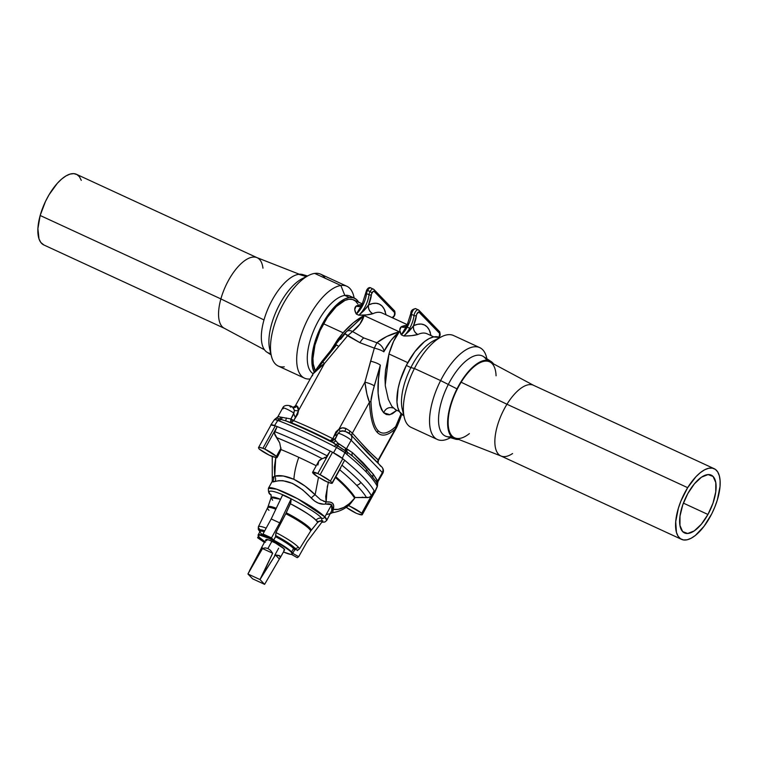 <?xml version="1.0" encoding="UTF-8"?>
<svg xmlns="http://www.w3.org/2000/svg" width="758" height="758" viewBox="0 0 758 758"><rect width="100%" height="100%" fill="white"/><g stroke="black" fill="none" stroke-linecap="round" stroke-linejoin="round"><path stroke-width="1.14" d="M707.944 514.464L683.394 503.132L707.944 514.464L713.003 503.123L715.751 491.923L715.789 482.562L713.089 476.469L708.076 474.574L701.51 477.161L694.394 483.841L687.8 493.591A31.836 13.71 -65.2 0 1 711.222 475.124A31.836 13.71 -65.2 0 1 707.944 514.464A31.836 13.71 -65.2 0 1 684.531 532.94A31.836 13.71 -65.2 0 1 687.8 493.591L682.75 504.932L679.992 516.141L679.964 525.502L682.655 531.595L687.667 533.49L694.233 530.903L701.358 524.223L707.944 514.464M279.361 559.025L264.618 584.361L259.975 579.548L247.923 573.986L252.575 578.799L264.618 584.361L279.361 559.025L275.438 554.951L279.996 556.012L280.081 558.049L284.591 549.882A10.64 1.582 -151.1 0 0 271.923 541.25L267.915 548.498L270.511 550.346L272.681 553.245L261.927 576.165L275.438 554.951L279.361 559.025L280.365 557.329L279.361 559.025M294.597 549.872L294.597 549.872A19.755 2.947 -151.1 0 0 293.545 548.47L291.641 551.909L284.515 546.442L273.666 540.151L275.704 536.389L275.95 532.571L286.24 512.787A24.711 3.686 28.9 0 1 309.889 528.089A8.651 7.694 -44 0 0 309.283 528.951A24.597 3.667 -151.1 0 0 285.775 513.735L290.882 502.365L291.11 498.906L279.711 522.878L271.497 537.896L262.988 533.973L271.203 518.946L279.711 522.878L271.497 537.896L273.666 540.151A19.755 2.947 28.9 0 1 291.641 551.909A19.755 2.947 -151.1 0 1 292.702 553.321L298.671 556.694L307.066 541.799L298.671 556.694L297.259 557.68L291.47 554.401L297.259 557.68L298.671 556.694L292.702 553.321L294.597 549.872A19.755 2.947 -151.1 0 0 293.545 548.47A19.755 2.947 -151.1 0 0 275.571 536.711L275.704 535.669A20.627 3.07 28.9 0 1 294.663 548.053A0.862 0.767 -44 0 0 293.545 548.47L291.641 551.909A19.755 2.947 28.9 0 1 292.702 553.321L294.824 549.616L297.941 549.995L299.514 548.877A23.479 3.496 -151.1 0 0 298.178 547.001A2.596 2.312 136 0 1 294.881 548.148A20.883 3.108 28.9 0 1 296.027 549.702L297.941 549.995L299.514 548.877L310.704 530.979L317.517 522.518A26.445 3.942 -151.1 0 0 315.982 520.272A5.192 4.614 136 0 1 321.733 518.301L321.904 522.091L321.733 518.301A2.596 2.312 -44 0 0 324.86 516.947L331.625 504.705L329.067 503.748L323.704 504.212L318.256 503.075L314.598 501.029L302.461 489.696L292.55 483.433L282.933 480.686L278.755 480.667L273.202 481.917L272.236 481.832L272.33 481.207M272.747 480.686L273.382 480.022A5.192 4.775 47.7 0 0 273.799 477.796C271.999 478.156 272.311 477.606 274.728 476.119C279.749 474.887 286.136 475.948 293.886 479.312L304.972 486.011L315.12 494.775L318.521 477.218A101.572 15.132 -151.1 0 0 317.507 476.697A11.237 1.677 28.9 0 1 313.244 473.456A11.237 1.677 28.9 0 1 312.618 472.272A11.237 1.677 28.9 0 1 317.81 473.532L330.204 451.076L326.196 457.093L320.227 459.566L318.853 460.997L312.618 472.272M323.533 501.275L326.148 501.957A5.192 3.619 -95.3 0 0 325.447 504.061C320.568 504.743 315.84 502.744 311.244 498.044C298.301 484.286 286.287 478.743 275.201 481.406L272.264 481.311L268.427 488.266A33.295 4.955 28.9 0 1 293.403 496.528A33.295 4.955 28.9 0 1 324.86 516.947L297.581 498.707L276.556 489.156L268.427 488.266C268.275 492.027 268.986 494.121 270.549 494.538L271.231 495.22M291.119 552.051L291.29 551.748A19.329 2.88 -151.1 0 0 273.022 539.895A19.329 2.88 -151.1 0 0 258.525 535.101A19.329 2.88 -151.1 0 0 258.478 535.262L259.928 534.788L263.737 535.783L275.865 541.383L282.327 545.125L291.29 551.748L282.156 545.428L269.166 538.398L259.757 535.091L258.307 535.555L259.444 537.422A19.329 2.88 28.9 0 1 258.364 535.394A19.329 2.88 28.9 0 1 272.861 540.198A19.329 2.88 28.9 0 1 291.119 552.051A19.329 2.88 28.9 0 1 292.2 554.079A19.329 2.88 28.9 0 1 283.435 551.985L290.807 554.392L292.256 553.918L291.119 552.051M318.597 521.532L322.832 520.85L319.923 520.907L317.517 522.518L318.597 521.532L316.598 520.954M327.058 514.436L330.573 513.469L331.758 510.598L331.625 504.705L324.86 516.947A33.295 4.955 28.9 0 1 326.726 520.443L324.86 516.947A2.596 2.312 136 0 1 321.733 518.301C318.54 514.17 306.81 506.875 286.543 496.424C267.887 487.896 267.072 491.421 270.957 494.86A2.596 2.312 136 0 1 270.53 494.519A2.596 2.312 -44 0 0 270.957 494.86L270.957 494.86C267.072 491.421 267.887 487.896 286.543 496.424C306.81 506.875 318.54 514.17 321.733 518.301A5.192 4.614 -44 0 0 315.982 520.272C313.878 517.42 305.341 511.906 290.361 503.729L291.11 498.906L279.711 522.878L271.203 518.946L262.988 533.973L265.167 536.228L260.61 534.741L258.298 534.722L258.573 536.171M271.004 425.011L275.306 425.863A121.072 18.031 28.9 0 1 277.163 426.583A121.072 18.031 28.9 0 1 330.204 451.076L317.81 473.532L312.58 472.424L317.507 476.697A101.572 15.132 28.9 0 1 318.521 477.218L315.12 494.775A5.192 1.146 -44.4 0 0 311.244 498.044A5.192 1.146 135.6 0 1 315.12 494.775L320.634 499.778L326.148 501.957C332.43 501.389 334.799 503.852 333.264 509.338A5.192 3.998 17.5 0 0 331.758 510.598A5.192 3.998 -162.5 0 1 333.264 509.338L338.201 509.357L343.781 507.424L349.447 503.625L354.64 498.186A203.883 30.377 -151.1 0 0 345.572 487.119A203.883 30.377 -151.1 0 0 335.424 477.474A203.883 30.377 28.9 0 1 345.572 487.119L345.989 486.399A203.911 30.377 -151.1 0 0 335.832 476.735A203.911 30.377 28.9 0 1 345.989 486.399A203.911 30.377 28.9 0 1 355.095 497.513L367.886 497.608L369.781 497.125L371.363 495.685A216.144 32.196 -151.1 0 0 360.799 482.353A216.144 32.196 -151.1 0 0 341.943 465.204L344.653 460.258A216.191 32.206 28.9 0 1 374.13 490.814A216.191 32.206 28.9 0 1 374.604 491.705L374.613 492.283M339.688 469.752A213.548 31.808 28.9 0 1 356.544 485.224A5.192 4.614 -44 0 0 360.799 482.353A5.192 4.614 136 0 1 356.544 485.224A213.548 31.808 28.9 0 1 366.512 497.58A213.548 31.808 -151.1 0 0 356.544 485.224A213.548 31.808 -151.1 0 0 339.688 469.752M277.845 456.06L281 449.56A105.978 15.785 28.9 0 1 298.794 457.32A105.978 15.785 28.9 0 1 316.219 465.734A105.978 15.785 -151.1 0 0 298.794 457.32A47.82 20.589 114.8 0 0 293.886 479.312C301.57 483.083 308.648 488.228 315.12 494.775M270.852 425.257A11.237 1.677 28.9 0 1 270.852 424.906A11.237 1.677 28.9 0 1 274.548 425.57A121.072 18.031 28.9 0 1 275.306 425.863L262.912 448.319L259.359 447.324L258.611 448.044A216.191 32.206 -151.1 0 0 259.084 448.944A216.191 32.206 28.9 0 1 258.611 448.044A12.971 1.933 28.9 0 1 258.544 447.542A12.971 1.933 28.9 0 1 262.912 448.319A121.072 18.031 28.9 0 1 264.76 449.049A11.237 1.677 28.9 0 1 276.395 456.439A11.237 1.677 28.9 0 1 277.021 457.624A11.237 1.677 28.9 0 1 276.585 457.813L277.049 457.425L276.395 456.439L281.038 448.025L276.395 456.439L264.76 449.049L277.163 426.583A121.072 18.031 -151.1 0 0 275.306 425.863A121.072 18.031 -151.1 0 0 274.548 425.57L271.535 424.736L270.89 425.352M317.886 465.033L318.853 460.997L322.178 458.656A118.428 17.642 -151.1 0 0 276.499 437.565A118.428 17.642 28.9 0 1 322.178 458.656L325.485 457.481L327.39 455.946A121.015 18.031 -151.1 0 0 274.557 431.558L274.784 434.713L279.721 442.928L281 449.56L279.721 442.928L274.339 433.159L277.163 426.583L264.76 449.049A121.072 18.031 -151.1 0 0 262.912 448.319L275.306 425.863A12.971 1.933 -151.1 0 0 270.947 425.077L258.544 447.542M451.408 436.589A44.125 18.997 -65.2 0 1 448.196 384.685A44.125 18.997 114.8 0 0 446.434 436.466L455.283 439.1A42.808 18.429 -65.2 0 1 456.989 388.863L440.616 380.582A50.587 21.783 114.8 0 0 429.976 427.01A50.587 21.783 114.8 0 0 449.352 438.257L450.498 437.679M496.073 375.807A41.842 18.012 114.8 0 0 461.148 382.221A41.842 18.012 114.8 0 0 457.292 389.091L456.989 388.863A42.808 18.429 -65.2 0 0 458.685 439.422A42.808 18.429 -65.2 0 1 455.283 439.1M403.531 412.788A42.979 18.505 -65.2 0 1 410.883 367.564L414.427 368.492L410.883 367.564A42.979 18.505 114.8 0 0 402.271 409.187L404.289 417.487A50.587 21.783 -65.2 0 1 414.427 368.492L440.616 380.582L414.427 368.492A50.587 21.783 114.8 0 0 411.149 427.389L437.338 439.479A50.587 21.783 -65.2 0 1 440.616 380.582A50.587 21.783 -65.2 0 1 479.738 347.609A50.587 21.783 -65.2 0 1 486.882 358.771M450.46 437.669A50.587 21.783 -65.2 0 1 437.338 439.479M479.738 347.609L453.549 335.529A50.587 21.783 114.8 0 0 414.427 368.492A50.587 21.783 -65.2 0 1 441.573 336.723L433.936 340.569A42.979 18.505 114.8 0 0 410.883 367.564L406.307 365.451A42.979 18.505 114.8 0 0 403.521 415.488L399.57 411.812L397.817 407.567L396.974 402.128L398.111 388.551L400.053 380.923L406.307 365.451L410.883 367.564A42.979 18.505 -65.2 0 1 437.499 339.196M486.911 358.799L486.608 357.549A50.587 21.783 114.8 0 0 440.616 380.582L456.989 388.863A42.808 18.429 -65.2 0 1 493.553 363.897A42.808 18.429 -65.2 0 0 491.099 361.509A42.808 18.429 -65.2 0 0 456.989 388.863L457.292 389.091A41.842 18.012 114.8 0 0 454.999 437.982L501.246 456.108A38.914 16.752 -65.2 0 1 506.96 404.251A38.914 16.752 114.8 0 0 500.858 455.937L681.565 539.364A38.914 16.752 -65.2 0 1 687.667 487.669L506.96 404.251L461.148 382.221A41.842 18.012 114.8 0 0 457.292 389.091A41.842 18.012 114.8 0 0 449.049 430.156A41.842 18.012 114.8 0 0 469.382 433.614M714.188 468.7L533.471 385.282A38.914 16.752 114.8 0 0 506.96 404.251A38.914 16.752 -65.2 0 1 533.859 385.471L490.056 362.03A41.842 18.012 114.8 0 0 461.148 382.221L506.96 404.251L687.667 487.669A38.914 16.752 -65.2 0 1 714.188 468.7A38.914 16.752 -65.2 0 1 708.076 520.386A38.914 16.752 -65.2 0 1 681.565 539.364M512.569 453.549A38.914 16.752 -65.2 0 1 501.246 456.108M407.378 324.689L382.051 312.997A41.074 17.68 114.8 0 0 372.841 313.717L366.502 314.892L358.799 315.205L356.326 314.058A17.292 7.447 114.8 0 0 366.54 293.592A1.734 0.948 -173.5 0 1 365.801 292.702A1.734 0.948 -173.5 0 1 366.095 292.228L366.654 290.134L370.094 291.555A4.321 1.857 -65.2 0 1 373.277 289.044A4.321 1.857 -65.2 0 1 373.533 289.224A1.734 1.535 136 0 1 374.12 291.375L394.634 312.637A2.596 1.118 -65.2 0 1 394.615 314.854A2.596 1.118 -65.2 0 1 393.051 317.109A1.734 1.298 57.8 0 1 392.616 317.877A1.734 1.298 -122.2 0 0 393.051 317.109A19.026 8.186 114.8 0 0 392.208 317.687L394.312 315.555L394.634 312.637L374.12 291.375A1.734 1.535 -44 0 0 373.533 289.224A4.321 1.857 114.8 0 0 373.258 289.035A4.321 1.857 114.8 0 0 370.094 291.555L372.064 292.768A2.596 1.118 -65.2 0 1 374.12 291.375L373.173 291.432L371.638 293.734L368.521 304.943L372.519 303.551L376.176 303.285L379.398 304.147L382.108 306.128L384.23 309.16L386.087 314.854M362.305 304.072L356.326 314.058A17.292 7.447 114.8 0 0 366.54 293.592L369.023 294.739A4.321 1.857 -65.2 0 1 370.094 291.555L367.611 290.409A4.321 1.857 -65.2 0 1 370.776 287.888A4.321 1.857 -65.2 0 1 371.05 288.078A4.321 1.857 114.8 0 0 370.795 287.898A4.321 1.857 114.8 0 0 367.611 290.409A4.321 1.857 114.8 0 0 366.54 293.592L369.023 294.739A17.292 7.447 -65.2 0 1 358.799 315.205L356.326 314.058L355.379 311.699L354.753 309.463L356.194 306.033A41.074 17.68 -65.2 0 1 362.049 304.583M433.803 336.884L427.057 333.766A41.074 17.68 114.8 0 0 417.848 334.486L411.509 335.661L403.806 335.974L401.323 334.828A17.292 7.447 114.8 0 0 407.236 327.105L411.035 328.981L413.527 325.713A19.026 8.186 114.8 0 0 416.417 315.461A1.734 0.948 -173.5 0 1 414.02 315.508A17.292 7.447 -65.2 0 1 409.718 328.252A17.292 7.447 -65.2 0 1 403.806 335.974L401.323 334.828L399.75 330.242L401.19 326.802L405.483 326.906L408.211 323.259L406.326 326.802L407.236 327.105A17.292 7.447 114.8 0 0 411.537 314.362A1.734 0.948 -173.5 0 1 410.798 313.471A1.734 0.948 -173.5 0 1 411.101 313.007L413.129 309.605M407.217 325.011L401.323 334.828A17.292 7.447 114.8 0 0 407.236 327.105A17.292 7.447 114.8 0 0 411.537 314.362L414.02 315.508A4.321 1.857 -65.2 0 1 415.754 311.301A4.321 1.857 -65.2 0 1 418.274 309.814A4.321 1.857 -65.2 0 1 418.53 310.003A4.321 1.857 114.8 0 0 418.217 309.795A4.321 1.857 114.8 0 0 415.706 311.358A4.321 1.857 114.8 0 0 414.02 315.508A17.292 7.447 -65.2 0 1 409.718 328.252L406.326 326.802L401.323 334.828C399.248 331.227 399.21 328.555 401.19 326.802A41.074 17.68 -65.2 0 1 407.046 325.353M439.043 331.255A1.734 1.535 136 0 1 439.64 333.416A2.596 1.118 -65.2 0 1 439.214 336.505L438.655 337.329M295.203 406.25L295.374 405.89A13.407 1.999 28.9 0 1 296.861 405.881L298.207 407.416L298.548 410.466L324.481 363.48L347.59 335.785L359.946 342.692A9.949 4.283 -65.2 0 1 363.736 337.916L352.536 331.521L347.59 335.785L324.481 363.48L298.548 410.466L297.714 414.219L293.659 420.633A110.261 16.43 28.9 0 1 332.8 438.702L335.936 431.861L338.987 429.132L364.92 382.146L374.319 348.121L359.946 342.692L344.53 333.454L347.59 335.785L352.536 331.521L359.917 324.092L364.048 315.527L399.305 331.796L393.61 341.327L388.949 353.948L385.585 369.961L384.969 378.043L385.301 385.831L388.314 399.343L391.905 406.43L395.809 409.803M374.082 492.558L374.727 492.435L377.351 486.551L377.503 484.106A3.458 3.364 151.1 0 1 377.294 486.2L376.707 485.291A215.642 32.12 -151.1 0 0 366.086 471.855A215.642 32.12 -151.1 0 0 346.984 454.487A215.642 32.12 28.9 0 1 366.086 471.855A3.458 3.079 -44 0 0 365.451 468.255A213.093 31.741 -151.1 0 0 353.73 457.188A213.093 31.741 -151.1 0 0 352.982 456.534L347.211 452.09A3.458 2.681 129.5 0 1 346.984 454.487L344.899 452.621L342.256 458.296L333.492 452.782A121.072 18.031 -151.1 0 0 332.525 452.28L342.777 458.723A216.191 32.206 28.9 0 1 344.653 460.258A216.191 32.206 -151.1 0 0 342.777 458.723A12.971 1.933 -151.1 0 0 332.525 452.28A121.072 18.031 28.9 0 1 333.492 452.782L336.524 447.457L334.619 446.509A120.522 17.955 -151.1 0 0 279.314 420.984L275.031 419.487L274.415 420.065C274.121 419.212 275.239 419.307 277.788 420.339L274.548 425.57L277.854 420.368L279.314 420.984A120.522 17.955 28.9 0 1 334.619 446.509A3.458 0.569 -62.5 0 1 335.813 444.756L330.317 440.711A112.819 16.809 -151.1 0 0 291.28 422.689L285.662 420.823A117.973 17.576 28.9 0 1 331.909 442.17A117.973 17.576 -151.1 0 0 285.662 420.823L281.057 419.477A3.458 2.293 111.2 0 0 279.314 420.984A3.458 2.293 -68.8 0 1 281.057 419.477L279.456 418.947A3.458 2.35 112.7 0 0 277.854 420.368A3.458 2.35 -67.3 0 1 279.456 418.947L279.399 418.928A3.458 2.378 112.8 0 0 277.788 420.339A3.458 2.378 -67.2 0 1 279.399 418.928C276.822 418.037 275.713 417.971 276.083 418.748C275.713 417.971 276.822 418.037 279.399 418.928A3.458 2.103 107.6 0 0 280.953 417.175L290.939 418.947L293.772 413.025A7.779 1.156 -151.1 0 0 286.789 409.102A7.779 1.156 -151.1 0 0 282.687 408.003L277.816 416.824L274.396 419.638L270.852 424.906M343.895 430.951L340.143 431.387L338.987 429.132C341.289 427.607 343.658 427.436 346.065 428.592A3.458 0.758 -59.2 0 0 345.098 431.283A3.458 0.758 120.8 0 1 346.065 428.592A13.407 1.999 28.9 0 1 349.978 431.103A3.458 1.933 -55.3 0 0 349.4 433.614A3.458 1.933 124.7 0 1 349.978 431.103L352.366 433.15A3.458 2.7 -46.1 0 0 352.176 436.257A3.458 2.7 133.9 0 1 352.366 433.15L369.468 402.157C370.349 417.81 372.955 427.891 377.304 432.42A9.077 8.082 -44 0 0 378.062 430.639C373.912 426.309 371.543 416.445 370.956 401.039A9.077 4.415 177.8 0 1 369.468 402.157L352.366 433.15L367.554 450.044L378.214 459.935L395.316 428.943C391.488 432.354 388.077 434.343 385.073 434.921C382.06 435.499 379.474 434.666 377.304 432.42C375.134 430.174 373.391 426.517 372.083 421.457C370.776 416.417 369.904 409.983 369.468 402.157L366.919 394.169L364.92 382.146L338.987 429.132L342.483 427.853L346.065 428.592A13.407 1.999 28.9 0 1 349.978 431.103L352.366 433.15C364.153 446.471 372.765 455.406 378.214 459.935L378.346 460.494L378.214 459.935A3.458 3.335 -39 0 0 378.327 463.365A3.458 3.335 141 0 1 378.214 459.935L378.346 460.494M407.785 362.646L388.949 353.948L407.785 362.646M362.371 303.911L353.711 299.912A41.074 17.68 114.8 0 0 323.495 323.742L343.09 332.781L353.38 322.756L364.048 315.527L399.305 331.796L386.751 336.476L376.897 342.758L363.736 337.916L352.536 331.521A9.077 5.875 -123.3 0 0 346.993 331.237A9.077 5.875 56.7 0 1 352.536 331.521C358.515 326.916 362.371 321.629 364.077 315.66L346.956 331.265A9.077 5.875 56.7 0 0 345.316 333.435M307.521 275.988L302.745 274.567A42.808 18.429 114.8 0 0 298.728 274.311L306.317 276.594L298.728 274.311A42.808 18.429 114.8 0 0 267.375 310.164A42.808 18.429 114.8 0 0 266.93 352.157L271.108 354.867M270.739 352.214A44.125 18.997 -65.2 0 1 276.945 309.719A44.125 18.997 -65.2 0 1 305.266 277.428M284.288 366.825A50.587 21.783 -65.2 0 1 271.411 356.118A50.587 21.783 -65.2 0 1 279.711 310.998A50.587 21.783 -65.2 0 1 308.677 275.41A50.587 21.783 -65.2 0 1 314.684 273.411A50.587 21.783 114.8 0 0 277.049 317.223A50.587 21.783 114.8 0 0 278.281 366.057L304.47 378.138A50.587 21.783 -65.2 0 1 303.238 329.313A50.587 21.783 -65.2 0 1 340.873 285.501L314.684 273.411L340.873 285.501A50.587 21.783 114.8 0 0 301.068 335.349A50.587 21.783 114.8 0 0 310.212 378.953A50.587 21.783 -65.2 0 1 304.47 378.138M308.677 275.41L302.215 278.679A44.125 18.997 114.8 0 0 276.945 309.719A44.125 18.997 114.8 0 0 269.706 349.087L271.411 356.118M358.885 302.613L356.45 299.438L353.247 297.723L349.4 297.524L345.061 298.851L340.389 301.646L335.567 305.815L326.224 317.555L318.436 332.288L313.395 347.77L311.879 361.642L312.533 367.298L314.172 371.932A42.979 18.505 -65.2 0 1 320.103 328.574A42.979 18.505 -65.2 0 1 349.4 297.524A42.979 18.505 -65.2 0 1 354.507 298.178L349.931 296.065A42.979 18.505 114.8 0 0 344.824 295.412L340.873 285.501L344.824 295.412A42.979 18.505 114.8 0 0 313.234 331.682A42.979 18.505 114.8 0 0 313.111 373.694A42.979 18.505 -65.2 0 1 313.234 331.682A42.979 18.505 -65.2 0 1 344.824 295.412L349.4 297.524L344.824 295.412A42.979 18.505 -65.2 0 1 352.053 297.487M299.334 274.244L256.782 257.559A38.914 16.752 114.8 0 0 220.881 298.908L263.992 319.933L220.881 298.908A38.914 16.752 -65.2 0 1 257.17 257.729L76.463 174.302A38.914 16.752 114.8 0 0 40.174 215.49A38.914 16.752 114.8 0 0 43.841 244.967L224.548 328.394A38.914 16.752 -65.2 0 1 220.881 298.908L40.174 215.49L220.881 298.908A38.914 16.752 114.8 0 0 224.169 328.205L264.476 349.77M377.294 486.2A3.458 3.364 -28.9 0 0 377.503 484.106L377.493 484.097A3.458 3.354 150.6 0 1 377.285 486.181L374.727 491.942A216.191 32.206 -151.1 0 0 374.604 491.705A216.191 32.206 28.9 0 1 374.727 491.942A11.237 1.677 28.9 0 1 374.784 492.349A11.237 1.677 28.9 0 1 374.49 492.539M342.749 458.694A216.191 32.206 -151.1 0 0 342.256 458.296A216.191 32.206 28.9 0 1 342.777 458.723L330.374 481.178L342.777 458.723M357.814 303.996L355.53 301.087L352.555 299.486L349.002 299.258L344.994 300.405L336.201 306.62L327.456 317.242L320.009 330.725L314.94 345.155L312.959 358.43L313.253 364.029L315.167 370.406A41.074 17.68 114.8 0 1 323.495 323.742L343.09 332.781C349.893 325.116 356.885 319.364 364.048 315.527L349.694 329.01M257.17 257.729A38.914 16.752 -65.2 0 1 262.95 268.19M81.286 180.366L79.495 176.832L76.956 174.558L73.772 173.639L70.068 174.094L65.984 175.922L61.673 179.04L57.305 183.332L49.052 194.759L45.489 201.439L40.174 215.49L37.9 228.641L39.009 238.912L40.809 242.446L43.888 244.986M298.728 274.311A42.808 18.429 114.8 0 0 265.726 314.494A42.808 18.429 114.8 0 0 270.767 353.436M354.507 298.178A42.979 18.505 -65.2 0 1 358.657 302.196M354.185 298.036L353.74 296.179A50.587 21.783 114.8 0 0 340.873 285.501A50.587 21.783 -65.2 0 1 346.88 286.278A50.587 21.783 -65.2 0 1 354.119 297.998M346.88 286.278L320.691 274.188A50.587 21.783 114.8 0 0 314.684 273.411A50.587 21.783 -65.2 0 1 325.173 278.262M330.924 350.262L337.935 339.196L343.09 332.781L330.943 350.243M338.731 346.425L336.543 344.909L319.345 366.294M325.39 457.396L325.485 458.135L324.708 457.33M289.85 406.288L290.721 407.188L289.736 405.985L292.579 407.169L294.445 410.296L293.005 407.359C290.759 405.303 284.203 404.033 282.687 408.003M396.301 428.014L378.214 459.935M378.526 463.621C378.043 463.593 378.015 462.522 378.431 460.4L396.188 428.232C395.979 429.085 400.063 419.894 401.494 414.958A9.077 2.568 -161.5 0 0 401.257 413.963M396.169 428.261L395.316 428.943A9.077 7.381 47.3 0 0 395.657 426.631C388.096 433.595 382.231 434.931 378.062 430.639A9.077 8.082 136 0 1 377.304 432.42C381.662 436.911 387.66 435.755 395.316 428.943A9.077 7.381 -132.7 0 0 395.657 426.631C396.804 425.323 398.613 421.022 401.086 413.726L395.657 426.631C391.886 430.118 388.522 432.193 385.585 432.856C382.648 433.529 380.137 432.79 378.062 430.639C375.987 428.488 374.357 424.944 373.173 419.998C371.979 415.052 371.24 408.733 370.956 401.039L372.87 391.005L380.345 365.129L378.441 379.379L378.119 393.118L379.786 404.914L381.445 409.472L383.652 412.74L386.315 414.512L389.309 414.797L392.521 413.669L396.841 410.305L389.868 414.692L383.652 412.74C385.699 408.363 388.882 406.781 393.203 408.003L393.203 408.003C388.882 406.781 385.699 408.363 383.652 412.74C377.399 402.517 376.3 386.646 380.345 365.129C378.46 363.669 375.219 362.343 370.624 361.149L364.92 382.146C366.067 391.469 367.583 398.139 369.468 402.157A9.077 4.415 -2.2 0 0 370.956 401.039C370.984 398.575 372.093 393.544 374.262 385.926A9.077 1.762 -163.8 0 0 364.92 382.146A9.077 1.762 16.2 0 1 374.262 385.926L380.345 365.129C378.46 363.669 375.219 362.343 370.624 361.149L374.319 348.121L376.897 342.758L363.736 337.916A9.949 4.283 114.8 0 0 359.946 342.692L374.319 348.121A9.077 1.914 16.3 0 1 383.87 351.845A9.077 1.914 -163.7 0 0 374.319 348.121L376.897 342.758A9.077 6.538 45.9 0 1 384.069 351.333L383.87 351.845L384.069 351.333A9.077 6.538 -134.1 0 0 376.897 342.758C382.638 338.049 390.029 334.401 399.087 331.815L391.043 340.323L384.069 351.333C387.575 344.123 392.616 337.632 399.172 331.871L399.305 331.796C395.354 336.713 391.895 344.094 388.949 353.948L385.235 385.14M401.2 413.877A9.077 2.568 18.5 0 1 401.484 414.977L401.702 414.332M353.635 457.102L352.982 456.534A213.093 31.741 28.9 0 1 353.73 457.188A213.093 31.741 28.9 0 1 365.451 468.255A3.458 3.079 136 0 1 366.086 471.855A215.642 32.12 28.9 0 1 376.707 485.291L377.285 486.181A3.458 3.354 -29.4 0 0 377.493 484.097L377.276 483.708A3.458 3.364 141.7 0 1 377.105 485.925A3.458 3.364 -38.3 0 0 377.276 483.708L376.764 482.723A3.458 3.326 151.3 0 1 376.707 485.291A3.458 3.326 -28.7 0 0 376.764 482.723L375.542 480.572M377.901 482.183L377.503 484.106A3.458 3.307 154.3 0 1 377.854 481.785L382.771 473.362A7.779 1.156 -151.1 0 0 382.335 472.537L377.37 482.278M378.972 464.076L380.563 466.085A5.192 4.614 136 0 1 381.871 467.032A5.192 4.614 136 0 1 382.335 472.537L351.153 440.227L346.415 448.802L352.423 452.621L363.177 462.835L373.287 474.233L377.598 481.122L382.335 472.537A7.779 1.156 28.9 0 1 382.705 473.428M377.503 484.106L377.493 484.097A3.458 3.297 153.8 0 1 377.854 481.775L377.854 481.785A3.458 3.307 -25.7 0 0 377.503 484.106M377.493 484.097L377.276 483.708A3.458 3.079 154 0 1 377.692 481.387L377.854 481.775A3.458 3.297 -26.2 0 0 377.493 484.097M377.276 483.708L377.143 483.471A3.458 2.928 155.7 0 1 377.598 481.122L377.692 481.387A3.458 3.079 -26 0 0 377.276 483.708M377.143 483.471L376.764 482.723A3.458 2.937 154.7 0 1 377.124 480.089L377.598 481.122A3.458 2.928 -24.3 0 0 377.143 483.471M376.015 481.358L365.612 468.406L352.982 456.534A3.458 3.098 131 0 1 352.423 452.621L373.287 474.233A3.458 3.051 -39.2 0 0 372.964 476.858A3.458 3.051 140.8 0 1 373.287 474.233L377.124 480.089A3.458 2.937 -25.3 0 0 376.764 482.723L376.015 481.339M349.381 433.766A5.192 4.614 136 0 1 350.632 434.656A5.192 4.614 136 0 1 351.153 440.227L382.335 472.537A5.192 4.614 -44 0 0 381.814 466.975C383.576 469.003 383.899 471.125 382.771 473.362M381.814 466.975L367.232 452.583L354.583 438.749M377.825 462.835L354.687 438.854M368.037 469.211L369.099 469.136M313.234 373.505L321.875 361.452L324.481 363.48L319.516 367.071L313.234 373.505M312.419 375.816L313.007 373.893L324.481 363.48L321.875 361.452L344.53 333.454L344.918 333.871L340.598 339.3M330.204 451.076A121.072 18.031 28.9 0 1 332.525 452.28L320.132 474.735A12.971 1.933 28.9 0 1 330.374 481.178A216.191 32.206 28.9 0 1 332.25 482.713L344.653 460.258L332.25 482.713A216.191 32.206 -151.1 0 0 330.374 481.178L320.132 474.735L332.525 452.28A121.072 18.031 -151.1 0 0 330.204 451.076A121.072 18.031 -151.1 0 0 277.163 426.583L274.557 431.558A121.015 18.031 28.9 0 1 327.39 455.946L330.204 451.076M278.366 416.673L290.939 418.947L290.674 421.609L291.28 422.689L293.659 420.633A110.261 16.43 28.9 0 1 332.8 438.702L330.317 440.711A112.819 16.809 -151.1 0 0 291.28 422.689L285.662 420.823L286.439 417.942L285.662 420.823L281.057 419.477A3.458 1.431 101.1 0 0 282.27 417.431A3.458 1.431 -78.9 0 1 281.057 419.477L279.456 418.947A3.458 2.075 107.6 0 0 281.01 417.194A3.458 2.075 -72.4 0 1 279.456 418.947L279.399 418.928A3.458 2.103 -72.4 0 0 280.953 417.175C278.537 416.521 277.513 416.502 277.902 417.137L278.366 416.673L277.902 417.137M290.939 418.947L293.744 413.868L295.336 417.563L293.725 420.482L290.939 418.947L293.725 420.482L291.28 422.689L290.75 419.6A2.596 0.692 -160.4 0 0 293.659 420.633A2.596 0.692 19.6 0 1 290.75 419.6L290.939 418.947M293.393 407.652L293.005 407.359L295.279 406.013L313.035 373.836M283.122 408.818A7.779 1.156 28.9 0 1 282.753 407.937A7.779 1.156 28.9 0 1 293.772 413.025L294.445 410.296A3.458 1.639 178.7 0 0 298.548 410.466A3.458 1.639 -1.3 0 1 294.445 410.296L293.744 413.868L295.336 417.563L298.548 410.466L296.861 405.881A3.458 3.079 -78.3 0 1 293.583 407.577A3.458 3.079 101.7 0 0 296.861 405.881A13.407 1.999 28.9 0 0 295.374 405.89A3.458 3.411 -126.5 0 1 294.388 407.008A3.458 3.411 53.5 0 0 295.374 405.89L295.307 406.809L295.374 405.89M333.492 452.782A11.237 1.677 28.9 0 1 342.256 458.296L344.899 452.621L341.271 450.072L336.524 447.457L333.492 452.782M346.415 448.802L351.153 440.227A7.779 1.156 -151.1 0 0 344.056 435.585A7.779 1.156 -151.1 0 0 338.021 433.453L334.932 439.82L337.907 443.117L346.415 448.802A3.458 3.117 -68.7 0 0 346.264 451.465L335.813 444.756A3.458 0.569 117.5 0 0 334.619 446.509L336.524 447.457A3.458 0.493 -63.7 0 1 337.566 445.77A3.458 0.493 116.3 0 0 336.524 447.457L337.632 445.808L336.609 447.495L344.862 452.592A3.458 2.615 -49.4 0 0 345.222 450.659A3.458 2.615 130.6 0 1 344.862 452.592L344.899 452.621A3.458 2.625 -49.4 0 0 345.25 450.688A3.458 2.625 130.6 0 1 344.899 452.621L345.544 453.208A3.458 2.606 -45.9 0 0 345.923 451.209A3.458 2.606 134.1 0 1 345.544 453.208L346.984 454.487A3.458 2.681 -50.5 0 0 347.211 452.09L330.317 440.711L332.506 440.919L334.818 439.204L335.709 440.682A3.458 2.814 -55.6 0 1 331.909 442.17A3.458 2.814 124.4 0 0 335.709 440.682L337.907 443.117A3.458 1.478 -51.5 0 1 335.813 444.756A3.458 1.478 128.5 0 0 337.907 443.117L339.006 443.97A3.458 0.824 -59.3 0 1 337.566 445.77A3.458 0.824 120.7 0 0 339.006 443.97L339.063 443.999A3.458 0.796 -59.4 0 1 337.632 445.808A3.458 0.796 120.6 0 0 339.063 443.999L345.657 448.414A3.458 2.719 -52.5 0 0 345.222 450.659A3.458 2.719 127.5 0 1 345.657 448.414L345.676 448.433A3.458 2.729 -52.6 0 0 345.25 450.688A3.458 2.729 127.4 0 1 345.676 448.433L346.179 448.727A3.458 3.013 -60.7 0 0 345.923 451.209A3.458 3.013 119.3 0 1 346.179 448.727L347.268 449.143A3.458 3.117 -67.2 0 0 347.211 452.09L346.264 451.465A3.458 3.117 111.3 0 1 346.415 448.802M349.068 433.5L345.733 431.643L341.858 430.847L340.143 431.387L338.021 433.453A7.779 1.156 28.9 0 1 344.056 435.585A7.779 1.156 28.9 0 1 351.153 440.227A5.192 4.614 -44 0 0 350.679 434.713M347.268 449.143L352.423 452.621A3.458 3.098 -49 0 0 352.982 456.534L347.211 452.09A3.458 3.117 112.8 0 1 347.268 449.143M337.623 434.126L334.818 439.204L332.895 438.56L334.505 435.642L337.376 434.514L334.505 435.642L338.987 429.132L340.143 431.387L337.623 434.126M332.8 438.702L334.43 439.763L330.317 440.711L332.895 438.56L334.818 439.204L334.43 439.763L332.8 438.702M342.758 430.79L341.839 430.847C345.961 431.349 348.898 432.619 350.632 434.656L354.659 438.825M431.084 335.633L429.227 329.929L427.105 326.897L424.395 324.926L421.173 324.054L417.516 324.32L413.527 325.713L416.805 314.058L418.823 312.002L439.64 333.416L439.214 336.505A2.596 1.118 -65.2 0 1 438.806 337.139M416.047 308.857A4.321 1.857 114.8 0 0 415.791 308.667A4.321 1.857 114.8 0 0 413.271 310.155A4.321 1.857 114.8 0 0 411.537 314.362L414.02 315.508A1.734 0.948 6.5 0 0 416.417 315.461A2.596 1.118 -65.2 0 1 417.573 312.779A2.596 1.118 -65.2 0 1 419.117 312.154A1.734 1.535 -44 0 0 418.53 310.003A1.734 1.535 136 0 1 419.117 312.154L439.64 333.416A1.734 1.535 -44 0 0 439.46 331.559L418.947 310.297L415.791 308.667C412.494 309.027 410.827 310.628 410.798 313.461A1.734 0.948 6.5 0 0 411.537 314.362A4.321 1.857 -65.2 0 1 413.224 310.221A4.321 1.857 -65.2 0 1 415.735 308.648A4.321 1.857 -65.2 0 1 416.047 308.857M427.142 333.814A41.074 17.68 114.8 0 0 417.848 334.486C414.342 335.538 409.661 336.031 403.806 335.974L411.035 328.981L409.718 328.252A17.292 7.447 -65.2 0 1 403.806 335.974L409.292 331.009L413.527 325.713A47.991 20.665 -65.2 0 1 430.373 332.762M411.101 313.007A1.734 0.948 6.5 0 0 410.798 313.471L407.065 325.315M405.483 326.906L405.483 326.906A6.917 5.562 64.8 0 1 401.19 326.802M417.848 334.486A6.917 5.562 64.8 0 1 413.527 325.713C413.072 329.597 414.512 332.516 417.848 334.486M368.397 288.77L367.279 289.528M366.095 292.228A1.734 0.948 6.5 0 0 365.801 292.702A1.734 0.948 6.5 0 0 366.54 293.592A4.321 1.857 -65.2 0 1 367.611 290.409L366.654 290.134C367.981 287.86 369.364 287.111 370.795 287.898L373.95 289.518L394.463 310.78C395.619 313.66 394.984 316.039 392.559 317.915M369.023 294.739A17.292 7.447 -65.2 0 1 358.799 315.205L363.868 310.704L368.521 304.943A19.026 8.186 114.8 0 0 371.411 294.682A1.734 0.948 -173.5 0 1 369.023 294.739A1.734 0.948 6.5 0 0 371.411 294.682A2.596 1.118 -65.2 0 1 372.064 292.768L370.094 291.555A4.321 1.857 114.8 0 0 369.023 294.739M394.046 310.486A1.734 1.535 136 0 1 394.634 312.637A1.734 1.535 -44 0 0 394.463 310.78M382.136 313.035A41.074 17.68 114.8 0 0 372.841 313.717A6.917 5.562 64.8 0 1 368.521 304.943C368.075 308.819 369.516 311.746 372.841 313.717C369.345 314.769 364.664 315.262 358.799 315.205C363.802 310.979 367.043 307.559 368.521 304.943A47.991 20.665 -65.2 0 1 385.377 311.993M356.194 306.033L360.486 306.128A6.917 5.562 64.8 0 1 356.194 306.033C354.213 307.776 354.251 310.458 356.326 314.058L362.068 304.545L366.645 290.134M439.621 337.471L433.595 336.931L429.17 338.551L424.461 341.64L414.872 351.655L406.307 365.451A42.979 18.505 114.8 0 1 439.545 337.443L439.867 337.585M687.667 487.669L696.034 476.63L700.411 472.594L704.684 469.771L708.692 468.255L712.293 468.122L715.334 469.363L717.703 471.94L719.314 475.749L720.1 480.638L720.034 486.437L717.381 499.806L714.889 506.865L711.753 513.81L704.011 526.336L695.342 535.461L691.069 538.294L687.051 539.8L683.46 539.942L680.419 538.701L678.04 536.124L676.43 532.315L675.719 521.627L678.372 508.258L680.855 501.199L687.667 487.669M491.099 361.509L483.358 356.487A44.125 18.997 114.8 0 0 448.196 384.685A44.125 18.997 -65.2 0 1 486.674 360.202M295.468 549.455L294.824 549.616M322.832 520.85L307.066 541.799L322.832 520.85M297.43 550.573L298.102 549.863M258.459 536.152L257.597 537.735L264.4 542.444L257.597 537.735L260.809 538.692L257.597 537.735L258.459 536.152M263.282 535.423L263.282 535.423A19.755 2.947 -151.1 0 1 260.06 531.434A20.627 3.07 28.9 0 1 263.547 530.458M282.601 494.974L271.203 518.946L282.601 494.974L291.11 498.906L282.601 494.974M317.81 473.532A121.072 18.031 28.9 0 1 320.132 474.735A121.072 18.031 -151.1 0 0 317.81 473.532M318.521 477.218L327.57 482.079L331.35 483.301L332.25 482.713A11.237 1.677 28.9 0 1 332.298 483.14A11.237 1.677 28.9 0 1 324.026 480.43L318.521 477.218M321.79 522.243L324.869 522.006L326.726 520.443L331.758 510.598L332.43 507.225L331.625 504.705L325.447 504.061A5.192 3.619 84.7 0 1 326.148 501.957L327.361 486.086M340.152 468.87L340.702 467.866M259.084 448.944L269.071 455.075L275.76 457.481A101.572 15.132 28.9 0 1 276.585 457.813A101.572 15.132 -151.1 0 0 275.76 457.481L272.567 456.676A11.237 1.677 28.9 0 1 259.084 448.944M275.201 481.406A5.192 4.396 74 0 0 274.728 476.119A5.192 4.396 -106 0 1 275.201 481.406M272.871 477.891L274.728 476.119L275.76 457.481L274.349 467.203L274.728 476.119L283.284 475.996L293.886 479.312A47.82 20.589 -65.2 0 1 298.794 457.32A105.978 15.785 -151.1 0 0 281 449.56L278.972 454.051M362.277 514.673L374.67 492.207A12.971 1.933 -151.1 0 0 374.604 491.705L362.21 514.161A12.971 1.933 28.9 0 1 362.277 514.673A12.971 1.933 28.9 0 1 357.909 513.886A121.072 18.031 28.9 0 1 356.061 513.166A11.237 1.677 28.9 0 1 346.169 507.263L356.061 513.166A121.072 18.031 -151.1 0 0 357.909 513.886L362.22 514.739L374.604 491.705A216.191 32.206 -151.1 0 0 374.13 490.814L361.737 513.27A216.191 32.206 28.9 0 1 362.21 514.161A216.191 32.206 -151.1 0 0 361.737 513.27L348.462 505.387M348.367 505.586A11.237 1.677 28.9 0 1 361.737 513.27L374.13 490.814A216.191 32.206 -151.1 0 0 344.653 460.258L341.943 465.204A216.144 32.196 28.9 0 1 360.799 482.353A216.144 32.196 28.9 0 1 371.363 495.685L374.13 490.814L371.363 495.685L369.174 497.371L355.095 497.513A203.911 30.377 -151.1 0 0 345.989 486.399L345.572 487.119A203.883 30.377 28.9 0 1 354.64 498.186C347.287 506.77 340.162 510.485 333.264 509.338L332.468 512.692M328.413 481.823L325.713 496.414L326.148 501.957L330.005 502.052L332.705 503.303L333.738 505.918L332.79 512.38M330.479 513.64L332.449 512.692C339.726 511.527 345.657 508.599 350.243 503.918L354.621 498.319A10.375 5.865 -141.1 0 0 354.64 498.186A10.375 5.865 38.9 0 1 354.621 498.319L349.969 504.174M362.769 497.172L361.945 497.295M272.643 500.271L271.118 497.589A26.445 3.942 -151.1 0 1 280.555 499.285L271.118 497.589L267.953 506.894A24.711 3.686 28.9 0 1 271.762 506.78M276.282 508.277A24.711 3.686 28.9 0 0 267.953 506.894L267.583 507.794A24.597 3.667 -151.1 0 1 275.827 509.234A24.597 3.667 -151.1 0 0 267.574 507.822A24.597 3.667 -151.1 0 0 268.976 510.342M258.326 535.811A19.755 2.947 28.9 0 1 258.146 534.892L260.051 531.443A19.755 2.947 -151.1 0 1 264.201 531.756A19.755 2.947 -151.1 0 0 260.06 531.434L260.127 531.349M264.807 541.705A19.329 2.88 28.9 0 1 259.444 537.422L265.508 542.178M266.57 540.71L265.944 539.687L268.834 539.98L275.514 543.06L284.004 548.764L284.62 549.787L283.824 550.052M292.2 554.079L292.37 553.776A19.329 2.88 -151.1 0 0 291.29 551.748L292.417 553.615M295.791 549.569A20.627 3.07 28.9 0 0 294.663 548.053A20.627 3.07 28.9 0 1 295.791 549.569L296.027 549.702A20.883 3.108 -151.1 0 0 294.881 548.148L287.235 542.292L275.618 535.574L287.14 542.283L294.663 548.053A0.862 0.767 136 0 0 293.545 548.47A19.755 2.947 -151.1 0 0 275.571 536.711L273.666 540.151L271.497 537.896L262.988 533.973L265.167 536.228A19.755 2.947 28.9 0 0 258.146 534.892M260.174 531.652L259.861 530.107L260.761 529.918L264.713 530.827M264.741 530.771L260.553 529.795L259.435 530.572L259.975 531.576A20.883 3.108 28.9 0 1 263.424 530.344M266.172 528.146A23.479 3.496 -151.1 0 0 258.364 526.819A23.479 3.496 28.9 0 1 266.172 528.146M259.7 529.236A23.479 3.496 28.9 0 1 258.374 526.801L258.27 529.33L259.88 531.756M275.95 532.571A23.479 3.496 28.9 0 1 298.178 547.001A23.479 3.496 28.9 0 1 299.514 548.877L310.704 530.979A24.597 3.667 -151.1 0 0 309.283 528.951A24.597 3.667 -151.1 0 0 285.775 513.735L275.95 532.571L275.618 535.574A20.883 3.108 28.9 0 1 294.881 548.148A2.596 2.312 -44 0 0 298.178 547.001A23.479 3.496 -151.1 0 0 275.95 532.571M290.361 503.729L286.24 512.787A24.711 3.686 28.9 0 1 309.889 528.089A24.711 3.686 28.9 0 1 311.311 530.126L317.517 522.518A26.445 3.942 -151.1 0 0 315.982 520.272A26.445 3.942 -151.1 0 0 290.361 503.729M309.889 528.089A24.711 3.686 28.9 0 1 311.311 530.126L310.704 530.979A24.597 3.667 -151.1 0 0 309.283 528.951A8.651 7.694 136 0 1 309.889 528.089M262.562 547.968L261.709 547.532L249.6 570.48L262.505 548.546L265.158 547.882L267.915 548.498L271.923 541.25A10.64 1.582 -151.1 0 0 265.973 539.601L261.463 547.769M278.65 548.224L274.642 555.472M261.709 547.532L247.923 573.986L262.505 548.546L272.681 553.245L259.975 579.548L275.438 554.951L279.304 555.529L280.365 557.329M259.975 579.548L247.923 573.986L252.575 578.799L264.618 584.361L259.975 579.548M262.505 548.546L265.158 547.882L267.915 548.498L270.511 550.346L272.681 553.245L262.505 548.546M278.442 455.056L277.021 457.624M438.996 337.206L439.318 336.685C440.37 335.671 440.417 333.956 439.46 331.559M395.079 409.481L399.371 411.471M377.351 486.551L374.784 492.349M344.53 333.454L346.956 331.265M360.495 306.128L362.068 304.545M340.418 468.425L332.298 483.14M272.236 456.534L272.255 481.33M271.118 497.589L271.013 494.633M267.583 507.794L258.374 526.801"/></g></svg>
